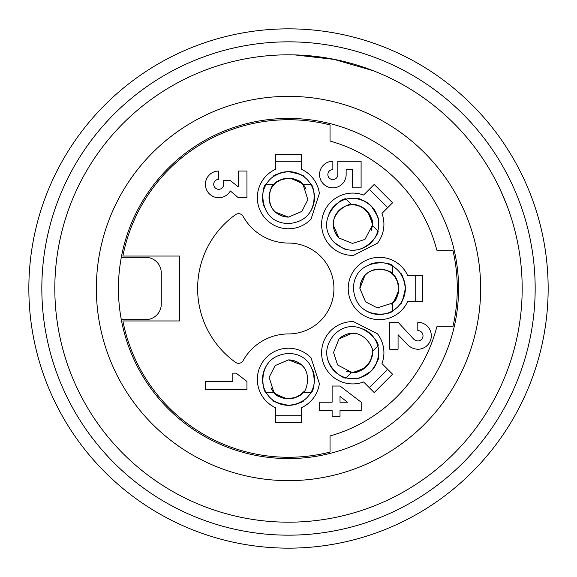 <?xml version="1.0" encoding="UTF-8"?>
<svg xmlns="http://www.w3.org/2000/svg" width="577" height="577" viewBox="0 0 577 577"><rect width="100%" height="100%" fill="white"/><g stroke="black" fill="none" stroke-linecap="round" stroke-linejoin="round"><path stroke-width="0.87" d="M288.5 458.571A170.071 170.071 0 0 1 141.214 203.465A170.071 170.071 0 0 1 435.786 203.465A170.071 170.071 0 0 1 288.5 458.571M288.5 480.641A192.141 192.141 0 0 1 122.1 192.429A192.141 192.141 0 0 1 454.9 192.429A192.141 192.141 0 0 1 288.5 480.641M288.5 522.185A233.685 233.685 0 0 1 86.124 171.657A233.685 233.685 0 0 1 490.876 171.657A233.685 233.685 0 0 1 288.5 522.185A233.685 233.685 0 0 1 86.124 171.657A233.685 233.685 0 0 1 490.876 171.657A233.685 233.685 0 0 1 288.5 522.185M288.5 548.15A259.65 259.65 0 0 1 63.636 158.675A259.65 259.65 0 0 1 513.364 158.675A259.65 259.65 0 0 1 288.5 548.15M161.271 272.921L161.271 304.079A15.579 15.579 0 0 1 145.692 319.658L121.307 319.658A170.071 170.071 0 0 1 121.307 257.342L145.692 257.342A15.579 15.579 0 0 1 161.271 272.921M340.012 396.413L347.491 402.227L340.012 402.227L340.012 396.413M398.072 334.718L408.04 345.104A14.923 14.923 0 0 0 417.806 349.258A13.502 13.502 0 0 0 431.307 335.756A13.502 13.502 0 0 0 417.806 322.255L417.806 330.563A5.193 5.193 0 0 1 423.006 335.756A5.193 5.193 0 0 1 417.806 340.949A6.773 6.773 0 0 1 413.86 339.29L398.072 322.255L389.763 322.255L389.763 349.258L398.072 349.258L398.072 334.718M246.956 389.763L246.956 381.455L236.152 373.146L232.834 373.146L232.834 381.455L205.412 381.455L205.412 389.763L246.956 389.763M361.202 410.536L361.202 402.227L340.012 386.027L332.121 386.027L332.121 402.227L319.658 402.227L319.658 410.536L332.121 410.536L332.121 416.349L340.012 416.349L340.012 410.536L361.202 410.536M352.374 187.857L361.101 187.857L361.101 161.271L337.833 161.271L337.833 174.564A4.984 4.984 0 0 1 332.85 179.548A4.984 4.984 0 0 1 327.866 174.564A4.984 4.984 0 0 1 332.85 169.58L332.85 161.271A13.293 13.293 0 0 0 319.557 174.564A13.293 13.293 0 0 0 332.85 187.857A13.293 13.293 0 0 0 346.142 174.564L346.142 169.58L352.374 169.162L352.374 187.857M246.956 171.037L238.229 171.037L238.229 186.818L230.338 180.587L223.688 180.587L223.688 184.33A4.984 4.984 0 0 1 218.705 189.314A4.984 4.984 0 0 1 213.721 184.33A4.984 4.984 0 0 1 218.705 179.346L218.705 171.037A13.336 13.336 0 0 0 214.247 196.93A13.336 13.336 0 0 0 230.338 190.973L238.229 197.622L246.956 197.622L246.956 171.037M319.377 193.461L311.039 219.137A31.158 31.158 0 0 1 263.126 215.704A31.158 31.158 0 0 1 275.517 169.299L275.517 154.311L301.482 154.311L301.482 169.299A31.158 31.158 0 0 1 319.377 193.461M275.517 161.271L301.482 161.271M377.538 333.867L353.485 321.613A31.158 31.158 0 0 0 322.031 357.913A31.158 31.158 0 0 0 363.611 381.967L374.206 392.562L392.562 374.206L381.967 363.611A31.158 31.158 0 0 0 377.538 333.867M387.643 369.287L369.287 387.643M330.044 452.079L330.044 435.952A153.194 153.194 0 0 0 436.832 326.798L452.873 326.798A168.772 168.772 0 0 0 452.873 250.202L436.832 250.202A153.194 153.194 0 0 0 330.044 141.048L330.044 124.92A168.772 168.772 0 0 0 122.879 256.044L179.447 256.044L179.447 320.956L122.879 320.956A168.772 168.772 0 0 0 330.044 452.079M243.105 216.346A5.193 5.193 0 0 0 235.539 214.651A90.877 90.877 0 0 0 235.539 362.349A5.193 5.193 0 0 0 243.105 360.654A51.93 51.93 0 0 1 288.5 333.939A45.439 45.439 0 0 0 333.939 288.5A45.439 45.439 0 0 0 288.5 243.061A51.93 51.93 0 0 1 243.105 216.346M377.538 243.133L353.485 255.387A31.158 31.158 0 0 1 322.031 219.087A31.158 31.158 0 0 1 363.611 195.033L374.206 184.438L392.562 202.794L381.967 213.389A31.158 31.158 0 0 1 377.538 243.133M369.287 189.357L387.643 207.713M407.701 301.482A31.158 31.158 0 0 1 360.106 312.986A31.158 31.158 0 0 1 360.106 264.014A31.158 31.158 0 0 1 407.701 275.517L422.689 275.517L422.689 301.482L407.701 301.482M415.728 275.517L415.728 301.482M275.517 407.701L275.517 422.689L301.482 422.689L301.482 407.701A31.158 31.158 0 0 0 319.377 383.539L311.039 357.863A31.158 31.158 0 0 0 263.126 361.296A31.158 31.158 0 0 0 275.517 407.701M301.482 415.728L275.517 415.728M363.214 308.818A25.965 25.965 0 0 0 392.36 310.989C393.911 313.535 356.362 322.983 353.412 288.5C354.307 256.448 393.024 261.864 392.36 266.011A25.965 25.965 0 0 0 369.576 264.454M326.964 355.699A25.965 25.965 0 0 0 346.041 377.841C345.327 380.741 312.099 360.87 334.4 334.4C357.697 312.366 381.238 343.575 377.841 346.041A25.965 25.965 0 0 0 362.832 328.825M308.818 213.786A25.965 25.965 0 0 0 310.989 184.64C313.535 183.089 322.983 220.638 288.5 223.587C256.448 222.693 261.864 183.976 266.011 184.64A25.965 25.965 0 0 0 264.454 207.424M352.763 250.202A25.965 25.965 0 0 0 377.841 230.959C380.741 231.673 360.87 264.901 334.4 242.6C312.366 219.303 343.575 195.762 346.041 199.159A25.965 25.965 0 0 0 328.825 214.168M268.182 363.214A25.965 25.965 0 0 0 266.011 392.36C263.465 393.911 254.017 356.362 288.5 353.412C320.552 354.307 315.136 393.024 310.989 392.36A25.965 25.965 0 0 0 312.546 369.576M392.36 303.012A19.474 19.474 89.9 0 0 392.36 273.988C400.791 278.59 399.58 300.509 392.36 303.012L392.36 310.989A25.965 25.965 -90 0 0 392.36 266.011L392.36 273.988A19.474 19.474 0 0 0 359.904 288.5L365.587 301.865L377.293 307.858L392.36 303.134M400.907 303.019L400.214 304.036C401.253 304.908 402.962 299.73 405.342 288.5C402.962 299.73 401.253 304.908 400.214 304.036C400.726 304.267 402.162 301.237 404.527 294.955M403.936 280.061L400.214 272.943C401.945 273.383 403.655 278.309 405.335 287.735M398.757 290.202C394.892 300.141 392.36 304.75 391.163 304.029L392.36 303.048C395.62 300.595 397.784 295.763 398.851 288.5M392.36 273.981C394.444 271.132 362.522 260.126 359.904 288.5L364.859 275.517L359.904 288.471M397.553 281.699L394.517 276.253M392.36 273.945L391.877 273.52M398.584 285.947L398.757 290.267M379.377 307.974A19.474 19.474 0 0 1 377.293 307.858M366.532 366.532C360.639 370.91 355.692 372.8 351.674 372.201A19.474 19.474 134.9 0 0 372.201 351.674C374.906 360.892 358.555 375.533 351.674 372.201L346.041 377.841A25.965 25.965 -45 0 0 377.841 346.041L372.201 351.674C375.692 351.133 360.899 320.776 338.987 338.987L333.564 352.46L337.595 364.974L351.588 372.288M357.718 378.245L356.507 378.476C356.622 379.832 361.498 377.38 371.119 371.119C361.498 377.38 356.622 379.832 356.507 378.476C356.709 379.002 359.86 377.877 365.977 375.108M376.089 364.159L378.49 356.492C379.414 358.028 377.127 362.724 371.646 370.578M372.215 351.963L372.194 351.559M338.987 338.987L351.674 333.318L339.002 338.973A19.474 19.474 0 0 1 357.004 333.758M370.42 360.798L372.129 354.805M372.23 351.653L372.187 351.004M368.148 364.534L365.212 367.715M351.653 372.223L350.109 372.078C350.448 373.427 355.497 371.963 365.263 367.672M351.674 372.201A19.474 19.474 0 0 1 346.33 371.141M303.012 184.64A19.474 19.474 -0.1 0 0 273.988 184.64C278.59 176.209 300.509 177.42 303.012 184.64L310.989 184.64A25.965 25.965 180 0 0 266.011 184.64L273.988 184.64A19.474 19.474 0 0 0 288.5 217.096L301.865 211.413L307.858 199.707L303.134 184.64M303.019 176.093L304.036 176.786C304.908 175.747 299.73 174.038 288.5 171.657C299.73 174.038 304.908 175.747 304.036 176.786C304.267 176.273 301.237 174.838 294.955 172.473M280.061 173.064L272.943 176.786C273.383 175.055 278.309 173.345 287.735 171.665M290.202 178.243C300.141 182.108 304.75 184.64 304.029 185.837L303.048 184.64C300.595 181.38 295.763 179.216 288.5 178.149M273.981 184.64C271.132 182.556 260.126 214.478 288.5 217.096L275.517 212.141L288.471 217.096M281.699 179.447L276.253 182.483M273.945 184.64L273.52 185.123M285.947 178.416L290.267 178.243M306.048 189.177A19.474 19.474 0 0 0 303.877 185.679M366.532 210.468C370.91 216.361 372.8 221.308 372.201 225.326A19.474 19.474 44.9 0 0 351.674 204.799C360.892 202.094 375.533 218.445 372.201 225.326L377.841 230.959A25.965 25.965 -135 0 0 346.041 199.159L351.674 204.799C351.133 201.308 320.776 216.101 338.987 238.012L352.46 243.436L364.974 239.405L372.288 225.412M378.245 219.282L378.476 220.493C379.832 220.378 377.38 215.502 371.119 205.881C377.38 215.502 379.832 220.378 378.476 220.493C379.002 220.291 377.877 217.14 375.108 211.023M364.159 200.911L356.492 198.51C358.028 197.586 362.724 199.873 370.578 205.354M351.963 204.785L351.559 204.806M338.987 238.012L333.318 225.326L338.973 237.998A19.474 19.474 0 0 1 351.674 204.799M334.4 242.6C350.592 253.656 345.14 247.879 343.171 248.37L334.4 242.6M360.798 206.58L354.805 204.871M351.653 204.77L351.004 204.813M364.534 208.852L367.715 211.788M372.223 225.347L372.078 226.891C373.427 226.552 371.963 221.503 367.672 211.737M371.141 230.67A19.474 19.474 0 0 0 372.078 226.667M273.988 392.36A19.474 19.474 179.9 0 0 303.012 392.36C298.41 400.791 276.491 399.58 273.988 392.36L266.011 392.36A25.965 25.965 0 0 0 310.989 392.36L303.012 392.36M273.981 400.907L272.964 400.214C272.092 401.253 277.27 402.962 288.5 405.342C277.27 402.962 272.092 401.253 272.964 400.214C272.733 400.726 275.763 402.162 282.045 404.527M296.939 403.936L304.057 400.214C303.617 401.945 298.691 403.655 289.265 405.335M303.019 392.36C305.868 394.444 316.874 362.522 288.5 359.904L275.135 365.587L269.142 377.293L273.866 392.36M286.798 398.757C276.859 394.892 272.25 392.36 272.971 391.163L273.952 392.36C276.405 395.62 281.237 397.784 288.5 398.851M288.536 359.904L301.482 364.859L288.529 359.904M295.301 397.553L300.747 394.517M303.055 392.36L303.48 391.877M291.053 398.584L286.733 398.757M304.945 368.941A19.474 19.474 0 0 0 288.5 359.904M270.952 387.823A19.474 19.474 0 0 0 273.123 391.321M372.396 70.394A233.685 233.685 0 0 1 372.396 506.606M506.685 204.799L500.425 190.078M329.698 58.529L304.079 55.334M372.006 70.394L334.076 59.395L294.746 54.909M288.5 535.167A246.667 246.667 0 0 0 502.12 165.166A246.667 246.667 0 0 0 74.88 165.166A246.667 246.667 0 0 0 288.5 535.167"/></g></svg>
